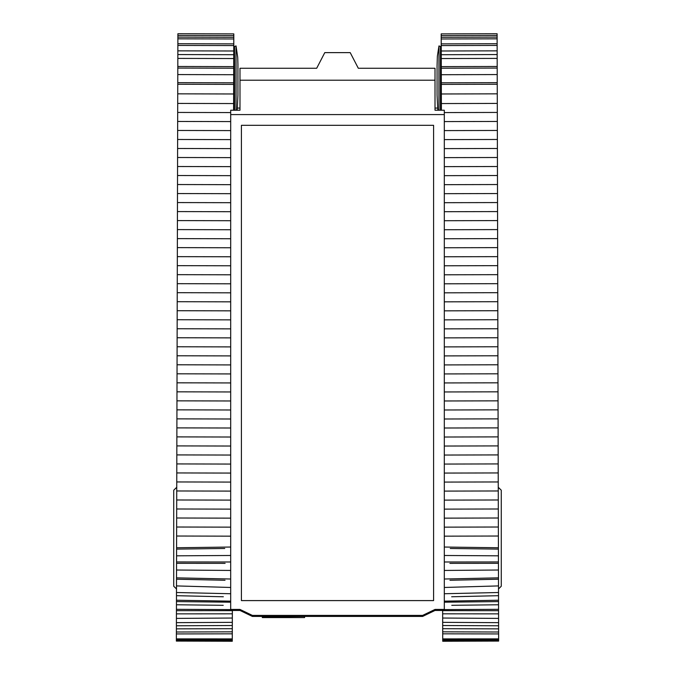<?xml version="1.0" encoding="UTF-8"?>
<svg xmlns="http://www.w3.org/2000/svg" width="675" height="675" viewBox="0 0 675 675"><rect width="100%" height="100%" fill="white"/><g stroke="black" fill="none" stroke-linecap="round" stroke-linejoin="round"><path stroke-width="1.01" d="M433.586 600.598L241.414 600.598L241.414 125.314L433.586 125.314L433.586 600.598M230.698 114.59L444.31 114.59L444.31 110.227L435.012 110.227L435.012 80.207L239.988 80.207L239.988 110.227L230.698 110.227L230.69 403.667L230.69 609.432L239.988 609.432L239.988 610.462L230.69 610.462L230.69 609.432M237.448 108.076L239.988 108.076L239.988 110.227M435.012 80.207L435.012 68.259L358.307 68.259L350.215 52.625L324.785 52.625L316.693 68.259L239.988 68.259L239.988 80.207M435.012 108.076L437.552 108.076M444.31 114.59L444.31 610.462L435.012 610.462L422.626 616.427L422.626 615.398L435.012 609.432L444.31 609.432M239.988 609.432L252.374 615.398L252.374 616.427L422.626 616.427M252.374 615.398L422.626 615.398M252.374 616.427L239.988 610.462M435.012 610.462L435.012 609.432M304.585 616.427L262.313 616.832L262.313 617.574L304.585 617.574L304.585 616.823M498.251 487.316A68.977 68.977 0 0 1 501.272 490.244L501.272 586.221A68.977 68.977 0 0 1 498.513 588.912M441.239 51.57L441.239 110.227M440.404 110.227L440.446 46.457L438.969 45.925L437.358 56.244L437.062 66.108L437.054 95.2L437.822 110.227M438.927 110.227L438.969 45.925M442.665 613.82L442.657 610.639L498.563 610.681L498.572 613.862L442.665 613.82L442.673 618.038L498.58 618.401L498.597 622.662L442.682 622.35L442.69 625.514L498.597 625.767L498.606 628.872L442.699 628.695L442.682 621.194M442.699 628.695L442.707 631.834L498.614 632.011L498.623 633.926L498.631 638.879L442.724 638.888L442.707 633.825L498.623 633.926M442.69 627.548L442.707 633.825M442.682 622.35L442.665 614.858M444.31 602.193L498.538 601.594L498.547 604.775L451.769 605.306M444.31 609.601L498.563 609.322L498.563 610.681M444.31 593.738L498.521 592.507L498.53 595.688L451.659 596.767M444.31 601.155L498.538 600.235L498.538 601.594M444.31 579.015L498.479 577.851L498.487 579.217L449.955 580.264M444.31 587.469L498.504 585.917L498.521 592.507M444.31 139.607L497.374 139.48L497.399 148.492L444.31 148.618M444.31 157.629L497.424 157.503L497.441 166.514L444.31 166.641M497.239 84.248L497.264 93.833L441.349 93.977L441.323 82.797L497.23 82.662L497.239 84.248L441.323 84.383M441.391 110.227L441.374 103.562L497.289 103.427L497.306 112.438L444.31 112.573M444.31 121.584L497.332 121.449L497.357 130.461L444.31 130.596M497.197 68.074L441.281 68.209L441.281 66.622L497.197 66.479L497.213 74.571L441.298 74.714L441.323 82.797M441.307 76.3L441.281 68.209M497.129 43.74L441.222 43.875L441.214 38.973L497.121 38.829L497.138 45.436L441.231 45.571L441.239 50.988L497.154 50.853L497.163 54.565L441.248 54.709L441.239 50.988M441.239 49.292L441.222 43.875M441.214 42.179L441.197 35.581L497.112 35.446L497.112 37.133L441.205 37.277L441.214 38.973M441.214 40.289L441.197 35.37M441.222 43.284L441.205 39.31M442.648 612.967L442.657 610.639M442.665 620.249L442.673 624.139M442.699 632.441L442.69 627.767M442.707 635.023L442.724 639.984M442.724 638.888L442.724 639.647L498.631 639.647L498.631 640.322L442.724 640.491L442.707 634.677M442.724 640.491L442.724 641.25L498.639 641.081L498.631 640.322M444.31 561.988L498.445 561.946L498.445 563.321L449.879 563.355M444.31 570.442L498.462 570.021L498.479 577.851M444.31 518.138L498.336 518.003L498.352 527.015L444.31 527.15M444.31 536.161L498.378 536.026L498.412 549.112L450.242 548.48M444.31 482.085L498.243 481.958L498.268 490.97L444.31 491.096M444.31 500.116L498.285 499.981L498.31 508.992L444.31 509.127M444.31 464.062L498.192 463.928L498.218 472.939L444.31 473.074M444.31 428.009L498.108 427.882L498.125 436.894L444.31 437.02M444.31 446.04L498.15 445.905L498.175 454.916L444.31 455.051M444.31 409.987L498.057 409.852L498.083 418.863L444.31 418.998M444.31 373.933L497.973 373.807L497.99 382.818L444.31 382.944M444.31 391.956L498.015 391.829L498.04 400.84L444.31 400.975M444.31 355.911L497.922 355.776L497.947 364.787L444.31 364.922M444.31 319.857L497.829 319.731L497.855 328.742L444.31 328.868M444.31 337.88L497.88 337.753L497.897 346.764L444.31 346.899M444.31 301.835L497.787 301.7L497.812 310.719L444.31 310.846M444.31 265.781L497.694 265.655L497.72 274.666L444.31 274.793M444.31 283.812L497.745 283.677L497.762 292.688L444.31 292.823M444.31 247.759L497.652 247.624L497.669 256.643L444.31 256.77M444.31 211.705L497.559 211.579L497.585 220.59L444.31 220.717M444.31 229.736L497.602 229.601L497.627 238.613L444.31 238.747M444.31 193.683L497.517 193.548L497.534 202.568L444.31 202.694M444.31 175.66L497.467 175.525L497.492 184.537L444.31 184.672M444.31 547.037L498.412 547.754M444.31 555.483L498.428 555.82L498.445 561.946M442.699 632.559L442.716 637.234M497.112 35.446L497.104 33.75L441.197 33.885L441.197 35.581M497.163 54.565L497.171 58.404L441.264 58.539L441.281 66.622M441.264 60.126L441.248 54.709M498.606 628.872L498.614 632.011M498.597 622.662L498.597 625.767M498.572 613.862L498.58 618.401M498.547 604.775L498.563 609.322M498.53 595.688L498.538 600.235M498.487 579.217L498.504 585.917M497.399 148.492L497.424 157.503M441.374 103.562L441.349 93.977M497.264 93.833L497.289 103.427M497.306 112.438L497.332 121.449M497.213 74.571L497.23 82.662M497.138 45.436L497.154 50.853M497.112 37.133L497.121 38.829M498.445 563.321L498.462 570.021M498.352 527.015L498.378 536.026M498.268 490.97L498.285 499.981M498.218 472.939L498.243 481.958M498.125 436.894L498.15 445.905M498.083 418.863L498.108 427.882M497.99 382.818L498.015 391.829M497.947 364.787L497.973 373.807M497.855 328.742L497.88 337.753M497.812 310.719L497.829 319.731M497.72 274.666L497.745 283.677M497.669 256.643L497.694 265.655M497.585 220.59L497.602 229.601M497.534 202.568L497.559 211.579M497.441 166.514L497.467 175.525M497.357 130.461L497.374 139.48M497.627 238.613L497.652 247.624M497.897 346.764L497.922 355.776M498.04 400.84L498.057 409.852M498.175 454.916L498.192 463.928M498.31 508.992L498.336 518.003M497.762 292.688L497.787 301.7M497.492 184.537L497.517 193.548M498.412 549.112L498.428 555.82M498.631 638.879L498.631 639.647M497.171 58.404L497.197 66.479M442.682 624.164L442.64 610.462M176.749 487.316A68.977 68.977 0 0 0 173.728 490.244L173.728 586.221A68.977 68.977 0 0 0 176.487 588.912M233.761 51.57L233.761 110.227M234.596 110.227L234.562 46.457L236.031 45.925L236.073 110.227M232.335 613.82L232.343 610.639L176.437 610.673L176.428 613.862L232.335 613.82L232.327 618.038L176.42 618.401L176.403 622.654L232.318 622.35L232.31 625.514L176.403 625.767L176.394 628.864L232.301 628.695L232.318 621.194M232.31 627.548L232.293 633.825L176.377 633.926L176.369 638.879L232.276 638.888L232.293 633.825M232.301 628.695L232.293 631.834L176.386 632.011L176.377 633.926M232.318 622.35L232.335 614.858M230.69 602.193L176.462 601.594L176.453 604.775L223.231 605.306M230.69 609.601L176.437 609.322L176.437 610.673M230.69 593.738L176.479 592.507L176.47 595.688L223.341 596.767M230.69 601.155L176.462 600.235L176.462 601.594M230.69 579.015L176.521 577.851L176.512 579.217L225.045 580.264M230.69 587.469L176.496 585.917L176.479 592.507M230.698 139.607L177.626 139.48L177.601 148.492L230.698 148.618M230.698 157.629L177.576 157.503L177.559 166.514L230.698 166.641M177.761 84.248L177.736 93.833L233.651 93.977L233.677 82.797L177.77 82.662L177.761 84.248L233.677 84.383M233.609 110.227L233.626 103.562L177.711 103.427L177.736 93.833M177.719 103.427L177.694 112.438L230.698 112.573M230.698 121.584L177.668 121.449L177.643 130.461L230.698 130.596M233.693 76.3L233.719 66.622L177.812 66.479L177.803 68.065L233.719 68.209M177.803 68.065L177.787 74.571L233.702 74.714L233.677 82.797M233.761 49.292L233.795 38.964L177.879 38.829L177.871 43.74L233.778 43.875M177.871 43.74L177.863 45.436L233.778 45.571L233.761 50.988L177.846 50.853L177.837 54.565L233.753 54.709L233.761 50.988M233.786 42.179L233.803 35.581L177.888 35.446L177.888 37.133L233.795 37.277L233.795 38.964M233.786 40.289L233.803 35.37M233.778 43.284L233.795 39.31M232.352 612.967L232.343 610.639M232.335 620.249L232.327 624.139M232.301 632.441L232.31 627.767M232.293 635.023L232.276 639.984M232.276 638.888L232.276 639.647L176.369 639.647L176.369 640.322L232.276 640.491L232.293 634.677M232.276 640.491L232.276 641.25L176.361 641.081L176.369 640.322M230.69 561.988L176.555 561.946L176.555 563.321L225.121 563.355M230.69 570.442L176.538 570.021L176.521 577.851M230.69 518.138L176.664 518.003L176.648 527.015L230.69 527.15M230.69 536.161L176.622 536.026L176.588 549.112L224.758 548.48M230.69 482.085L176.757 481.95L176.732 490.97L230.69 491.096M230.69 500.108L176.715 499.981L176.69 508.992L230.69 509.127M230.69 464.062L176.808 463.928L176.782 472.939L230.69 473.074M230.69 428.009L176.892 427.882L176.875 436.894L230.69 437.02M230.69 446.032L176.85 445.905L176.825 454.916L230.69 455.051M230.69 409.987L176.943 409.852L176.918 418.863L230.69 418.998M230.69 373.933L177.036 373.807L177.01 382.818L230.69 382.944M230.69 391.956L176.985 391.829L176.96 400.84L230.69 400.975M230.69 355.911L177.078 355.776L177.053 364.787L230.69 364.922M230.698 319.857L177.171 319.731L177.145 328.742L230.69 328.868M230.69 337.88L177.12 337.753L177.103 346.764L230.69 346.899M230.698 301.835L177.213 301.7L177.188 310.711L230.698 310.846M230.698 265.781L177.306 265.655L177.28 274.666L230.698 274.793M230.698 283.812L177.263 283.677L177.238 292.688L230.698 292.823M230.698 247.759L177.348 247.624L177.331 256.643L230.698 256.77M230.698 211.705L177.441 211.579L177.415 220.59L230.698 220.717M230.698 229.736L177.398 229.601L177.373 238.613L230.698 238.747M230.698 193.683L177.483 193.548L177.466 202.568L230.698 202.694M230.698 175.66L177.533 175.525L177.508 184.537L230.698 184.672M230.69 547.037L176.588 547.754M230.69 555.483L176.572 555.82L176.555 561.946M232.301 632.559L232.284 637.234M177.888 35.446L177.896 33.75L233.803 33.885L233.803 35.581M233.736 60.126L233.753 54.709M177.837 54.565L177.829 58.404L233.736 58.539L233.719 66.622M176.394 628.864L176.386 632.011M176.403 622.654L176.403 625.767M176.428 613.862L176.42 618.401M176.453 604.775L176.437 609.322M176.47 595.688L176.462 600.235M176.512 579.217L176.496 585.917M177.601 148.492L177.576 157.503M233.626 103.562L233.651 93.977M177.694 112.438L177.668 121.449M177.787 74.571L177.77 82.662M177.863 45.436L177.846 50.853M177.888 37.133L177.879 38.829M176.555 563.321L176.538 570.021M176.648 527.015L176.622 536.026M176.732 490.97L176.715 499.981M176.782 472.939L176.757 481.95M176.875 436.894L176.85 445.905M176.918 418.863L176.892 427.882M177.01 382.818L176.985 391.829M177.053 364.787L177.036 373.807M177.145 328.742L177.12 337.753M177.188 310.711L177.171 319.731M177.28 274.666L177.263 283.677M177.331 256.643L177.306 265.655M177.415 220.59L177.398 229.601M177.466 202.568L177.441 211.579M177.559 166.514L177.533 175.525M177.643 130.461L177.626 139.48M177.373 238.613L177.348 247.624M177.103 346.764L177.078 355.776M176.96 400.84L176.943 409.852M176.825 454.916L176.808 463.928M176.69 508.992L176.664 518.003M177.238 292.688L177.213 301.7M177.508 184.537L177.483 193.548M176.588 549.112L176.572 555.82M176.369 638.879L176.369 639.647M177.829 58.404L177.812 66.479M232.318 624.164L232.36 610.462M441.231 48.178L440.446 46.457M233.769 48.178L234.554 46.457M237.187 110.227L237.946 95.133L237.929 64.294L237.718 57.392L236.047 45.925"/></g></svg>
